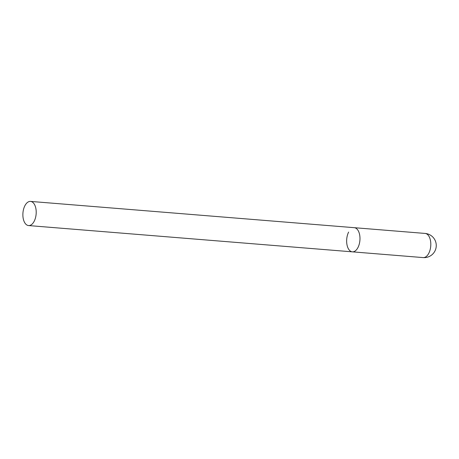 <?xml version="1.0" encoding="UTF-8"?>
<svg xmlns="http://www.w3.org/2000/svg" width="459" height="459" viewBox="0 0 459 459"><rect width="100%" height="100%" fill="white"/><g stroke="black" fill="none" stroke-linecap="round" stroke-linejoin="round"><path stroke-width="0.69" d="M423.164 257.591A12.118 12.118 0 0 0 434.495 239.219A12.118 12.118 0 0 0 425.12 233.436A12.118 6.621 94.6 0 1 428.895 236.19A12.118 6.621 94.6 0 1 428.821 253.207A12.118 6.621 94.6 0 1 423.164 257.591L352.334 251.842A12.118 6.621 -85.4 0 0 359.259 244.108A12.118 6.621 -85.4 0 0 358.066 230.441A12.118 6.621 -85.4 0 0 354.296 227.687A12.118 6.621 94.6 0 1 359.655 234.853A12.118 6.621 94.6 0 1 357.997 247.458A12.118 6.621 94.6 0 1 352.334 251.842A12.118 6.621 94.6 0 1 346.975 244.676A12.118 6.621 94.6 0 1 348.633 232.07M34.293 204.157A12.118 6.621 -85.4 0 0 30.524 201.409A12.118 6.621 -85.4 0 0 23.593 209.149A12.118 6.621 -85.4 0 0 24.786 222.81A12.118 6.621 -85.4 0 0 28.561 225.564A12.118 6.621 -85.4 0 0 35.486 217.824A12.118 6.621 -85.4 0 0 34.293 204.157M30.524 201.409L425.12 233.436M352.334 251.842L28.561 225.564"/></g></svg>
